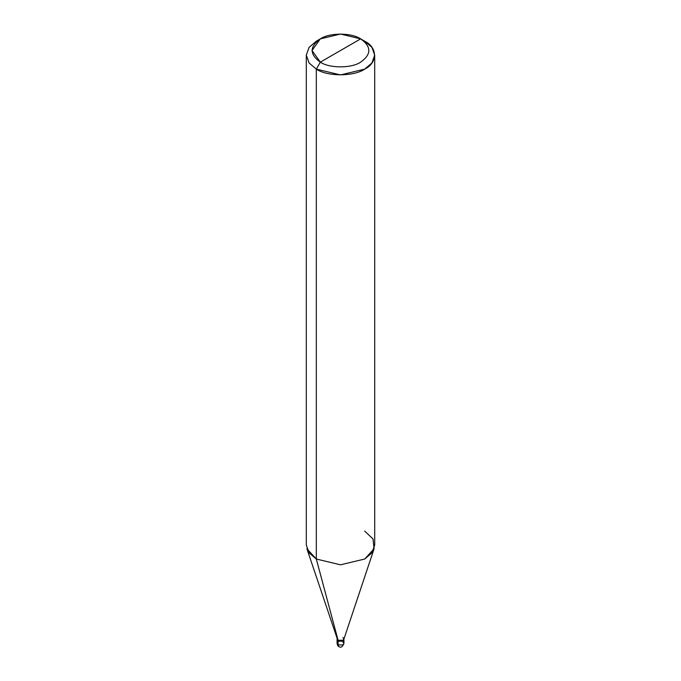 <?xml version="1.0" encoding="UTF-8"?>
<svg xmlns="http://www.w3.org/2000/svg" width="681" height="681" viewBox="0 0 681 681"><rect width="100%" height="100%" fill="white"/><g stroke="black" fill="none" stroke-linecap="round" stroke-linejoin="round"><path stroke-width="1.02" d="M343.922 643.528L343.922 639.808L342.918 641.204L338.082 641.204L342.918 641.204L343.922 638.872L342.918 640.268L338.082 640.268L316.316 559.033L316.316 69.13L320.342 62.141C329.417 68.423 351.583 68.423 360.658 62.141C371.528 54.386 371.528 46.631 360.658 38.868L320.342 62.141C309.472 54.386 309.472 46.631 320.342 38.868C329.417 32.594 351.583 32.594 360.658 38.868L340.5 34.05L320.342 38.868L311.992 50.505L320.342 62.141L360.658 38.868C371.528 46.631 371.528 54.386 360.658 62.141C351.583 68.423 329.417 68.423 320.342 62.141L316.316 69.13L309.106 63.01L306.297 55.161L309.106 47.321L316.316 41.2L309.106 47.321L306.297 55.161L309.106 63.01L316.316 69.13L316.316 559.033L340.5 564.813L364.684 559.033L374.082 548.809L343.862 639.246L342.918 640.268L338.082 640.268L338.082 641.204L306.918 548.809L316.316 559.033L338.082 640.268L337.078 638.872L337.078 643.528C337.589 645.477 338.159 646.465 338.789 646.49C340.696 648.04 342.407 647.052 343.922 643.528L342.918 644.924L338.082 644.924L338.082 641.204L337.078 639.808L338.082 641.204L342.918 641.204L343.828 639.34L342.918 641.204L338.082 641.204L338.082 644.924L338.789 646.49L337.078 643.528L338.082 644.924L342.918 644.924L343.922 643.528L342.918 642.132M374.703 55.161L371.894 47.321L364.684 41.2C377.734 47.483 377.734 62.839 364.684 69.13C353.805 76.655 327.195 76.655 316.316 69.13L340.5 74.91L364.684 69.13L371.894 63.01L374.703 55.161L374.703 545.064L371.894 552.912L364.684 559.033L340.5 564.813L316.316 559.033L309.106 552.912L306.297 545.064L306.297 55.161M343.922 638.872L342.918 637.476M374.082 548.809L373.009 538.926L364.684 531.103M364.684 41.2L360.658 38.868L364.684 41.2M316.316 41.2L320.342 38.868"/></g></svg>
